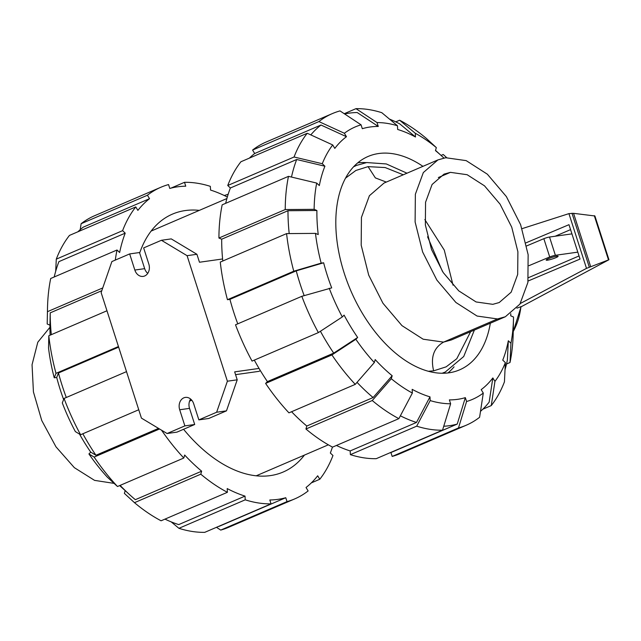 <?xml version="1.0" encoding="UTF-8"?>
<svg xmlns="http://www.w3.org/2000/svg" width="641" height="641" viewBox="0 0 641 641"><rect width="100%" height="100%" fill="white"/><g stroke="black" fill="none" stroke-linecap="round" stroke-linejoin="round"><path stroke-width="0.96" d="M556.773 256.2A6.258 0.801 -17.8 0 1 558.103 256.28A6.258 0.801 -17.8 0 1 554.249 258.315A6.258 0.801 -17.8 0 1 547.51 260.182A6.258 0.801 -17.8 0 1 546.18 260.11A6.258 0.801 -17.8 0 1 550.034 258.067A6.258 0.801 -17.8 0 1 556.773 256.2M579.031 255.951L528.537 277.641M528.977 265.67L549.714 256.961A4.551 0.585 -17.8 0 1 555.386 255.302L577.805 252.137M571.94 233.869L549.521 237.034A4.551 0.585 162.2 0 0 543.848 238.684L526.702 245.896M543.848 238.684L549.714 256.961M555.178 236.233L570.57 229.622M526.045 242.819L568.984 224.679L580.033 259.068L528.12 281.006M513.241 331.629L521.101 306.646L516.894 308.137M520.324 303.489L586.499 268.371L608.95 259.733L521.077 306.807M608.95 259.733L594.904 215.977L573.559 213.333L568.928 213.629L586.499 268.371M568.928 213.629L522.038 228.661M573.559 213.333L590.641 266.536M594.295 215.672L608.477 259.829M520.933 306.646A63.707 50.679 82 0 1 513.241 331.517M49.95 327.279L37.795 342.222L32.05 364.713L33.428 391.939L41.745 420.504L55.983 446.841L74.348 467.666L94.564 480.373L114.082 483.378M427.571 236.769L442.434 271.375M424.839 219.575L444.269 250.086L453.027 285.189M492.817 304.331L476.087 301.951L458.748 290.846L443.179 272.521L431.513 249.501L425.36 224.951L425.56 202.244L432.09 184.488L444.045 174.128L450.439 172.349L467.161 174.721L484.5 185.834L500.068 204.15L511.734 227.17L517.888 251.721L517.688 274.436L511.165 292.192L499.211 302.544L492.817 304.331M406.995 173.198L386.331 163.952L366.756 162.558L356.468 165.418L353.512 166.836M442.17 373.23L445.231 372.06L463.715 356.516L474.38 330.059M497.504 318.946L477.072 316.045L455.895 302.472L436.882 280.093L422.635 251.977L415.112 221.986L415.36 194.247L423.332 172.557L437.931 159.905L445.743 157.734L466.175 160.627L487.352 174.2L506.374 196.579L520.62 224.695L528.136 254.685L527.896 282.433L519.923 304.114L505.316 316.766L497.504 318.946L443.58 342.11L423.148 339.209L401.971 325.636L382.957 303.257L368.703 275.141L361.187 245.158L361.436 217.411L369.4 195.721L384.007 183.07L437.931 159.905M183.566 429.278A140.339 83.122 66.8 0 0 283.17 472.024A140.339 83.122 66.8 0 0 304.443 455.086M63.627 399.535A144.209 85.413 66.8 0 1 60.366 390.057A144.209 85.413 66.8 0 1 56.704 377.453L58.459 372.998L118.649 347.15M58.459 372.998A165.49 98.017 66.8 0 0 62.169 385.602A165.49 98.017 66.8 0 0 66.295 397.492M218.325 526.517A165.49 98.017 66.8 0 0 219.454 526.205L285.766 497.72L287.016 501.607L220.704 530.091L216.482 527.303M80.213 229.654L81.119 223.717L147.43 195.233L149.529 198.686L83.218 227.17A165.49 98.017 66.8 0 0 77.914 231.778M164.961 519.122A165.49 98.017 66.8 0 0 178.711 524.594L245.022 496.11L245.231 499.828A169.585 100.445 66.8 0 0 271.063 503.858L269.813 499.98A165.49 98.017 66.8 0 0 285.766 497.72M149.529 198.686A165.49 98.017 66.8 0 0 137.871 210.376L135.78 206.923L69.468 235.407A169.585 100.445 66.8 0 0 56.288 259.148L122.599 230.656L125.219 233.156L58.908 261.64A165.49 98.017 66.8 0 0 54.213 276.984M120.115 485.381A165.49 98.017 66.8 0 0 129.562 494.628A165.49 98.017 66.8 0 0 135.339 499.684L201.651 471.191L200.785 474.188L134.474 502.672L124.378 493.394L125.179 490.621M50.126 335.179A144.209 85.413 66.8 0 1 49.958 325.163L50.214 312.856A165.49 98.017 66.8 0 0 51.32 334.666M79.524 434.101A144.209 85.413 66.8 0 0 90.726 452.137L95.942 455.262A165.49 98.017 66.8 0 1 82.841 433.773M287.016 501.607A169.585 100.445 66.8 0 0 294.716 498.906A169.585 100.445 66.8 0 0 308.129 490.942L306.037 487.489A165.49 98.017 66.8 0 0 317.688 475.798L319.787 479.252A169.585 100.445 66.8 0 0 332.967 455.511L330.339 453.011A165.49 98.017 66.8 0 0 332.439 447.065M227.331 197.043A165.49 98.017 66.8 0 0 210.544 190.065L210.336 186.347A169.585 100.445 66.8 0 0 184.504 182.316L185.746 186.194A165.49 98.017 66.8 0 0 169.793 188.446L168.551 184.568A169.585 100.445 66.8 0 0 160.843 187.268A169.585 100.445 66.8 0 0 147.43 195.233M134.474 502.672A169.585 100.445 66.8 0 0 161.091 520.788L227.403 492.304L227.194 488.578A165.49 98.017 66.8 0 0 245.022 496.11M125.219 233.156A165.49 98.017 66.8 0 0 119.643 252.506L117.015 250.006A169.585 100.445 66.8 0 0 115.3 260.094M159.529 428.981L94.139 457.073A169.585 100.445 66.8 0 0 117.495 486.511L183.807 458.027L184.664 455.038A165.49 98.017 66.8 0 0 201.651 471.191M50.214 312.856L101.791 290.694M158.527 428.38L95.942 455.262M224.286 195.537L228.18 194.247M170.931 188.142L184.504 182.316M160.843 187.268L94.531 215.753A169.585 100.445 66.8 0 0 81.119 223.717M135.78 206.923A169.585 100.445 66.8 0 0 122.599 230.656M55.695 271.287L56.288 259.148M49.958 325.163L47.202 323.993L47.458 311.686L102.752 287.937M117.015 250.006L50.703 278.49A169.585 100.445 66.8 0 0 47.498 308.473A169.585 100.445 66.8 0 0 47.458 311.686M47.498 308.473L47.226 322.655A148.303 87.841 66.8 0 0 47.202 323.993M106.967 310.765L48.804 335.748L48.548 348.055A148.303 87.841 66.8 0 0 54.237 377.797L55.999 373.35L118.449 346.525M48.804 335.748A169.585 100.445 66.8 0 0 55.999 373.35M56.704 377.453L54.237 377.797M94.139 457.073L88.923 453.94L90.726 452.137M161.548 430.191A169.585 100.445 66.8 0 0 183.807 458.027M88.923 453.94A148.303 87.841 66.8 0 0 107.4 477.233L117.495 486.511M200.785 474.188A169.585 100.445 66.8 0 0 227.403 492.304M245.231 499.828L178.919 528.312A169.585 100.445 66.8 0 0 204.751 532.342L271.063 503.858M178.919 528.312L171.219 521.894M220.704 530.091A169.585 100.445 66.8 0 0 228.404 527.391L294.716 498.906M319.787 479.252L311.334 482.881M126.509 371.628L64.06 398.454L62.297 402.909A148.303 87.841 66.8 0 0 75.374 431.609L80.59 434.742L138.752 409.751M64.06 398.454A169.585 100.445 66.8 0 0 80.59 434.742M199.319 210.376A140.339 83.122 66.8 0 0 172.389 214.142A140.339 83.122 66.8 0 0 139.658 253.035M237.763 323.841A165.49 98.017 -113.2 0 1 233.636 311.943A165.49 98.017 -113.2 0 1 229.927 299.347L296.238 270.863L323.633 262.786A144.209 85.413 -113.2 0 0 327.295 275.39A144.209 85.413 -113.2 0 0 331.693 287.889L301.831 296.31L235.519 324.803A169.585 100.445 -113.2 0 0 252.057 361.083L318.369 332.599L342.302 316.942L344.105 315.132A144.209 85.413 -113.2 0 0 357.662 337.47L333.721 353.119A165.49 98.017 -113.2 0 1 320.42 331.253M304.171 295.621A165.49 98.017 -113.2 0 1 299.948 283.458A165.49 98.017 -113.2 0 1 296.238 270.863M490.333 323.208A116.093 68.763 -113.2 0 1 459.645 369.833A116.093 68.763 -113.2 0 1 344.169 273.01A116.093 68.763 -113.2 0 1 368.006 156.5A116.093 68.763 -113.2 0 1 422.956 166.339M366.323 162.622A116.093 68.763 66.8 0 0 357.742 162.822M447.995 372.926A116.093 68.763 66.8 0 0 454.044 366.844M510.773 313.721A144.209 85.413 -113.2 0 1 510.757 315.837L513.513 317.007A148.303 87.841 -113.2 0 1 513.497 318.345A148.303 87.841 -113.2 0 1 510.949 343.264L510.012 362.51L506.51 364.016M505.372 362.614A148.303 87.841 -113.2 0 1 494.94 381.387L491.254 405.593A169.585 100.445 -113.2 0 0 504.435 381.852L505.372 362.614L502.744 360.114A144.209 85.413 -113.2 0 0 508.321 340.764L507.392 360.01A165.49 98.017 -113.2 0 1 505.028 369.713M395.753 121.878L399.623 120.212L415.28 133.28A148.303 87.841 -113.2 0 1 436.337 147.606L435.471 150.603A144.209 85.413 -113.2 0 1 441.633 155.939A144.209 85.413 -113.2 0 1 443.901 158.047M443.74 426.241A165.49 98.017 -113.2 0 0 457.233 424.07L465.334 397.636L466.584 401.514L458.483 427.948A169.585 100.445 -113.2 0 0 466.183 425.247A169.585 100.445 -113.2 0 0 479.596 417.283L483.29 393.077L481.191 389.624A144.209 85.413 -113.2 0 0 492.841 377.934L489.155 402.139A165.49 98.017 -113.2 0 1 480.502 411.346M389.496 119.106A165.49 98.017 -113.2 0 1 399.832 123.929L415.488 136.998A144.209 85.413 -113.2 0 0 397.66 129.474L397.46 125.756L381.804 112.688A169.585 100.445 -113.2 0 0 355.971 108.658L377.02 122.567L378.27 126.445L357.213 112.536A165.49 98.017 -113.2 0 0 344.626 113.954M465.334 397.636A144.209 85.413 -113.2 0 1 449.381 399.888L450.631 403.774A148.303 87.841 -113.2 0 1 430.191 400.585L416.69 426.169L350.379 454.653L350.178 450.935A165.49 98.017 -113.2 0 1 336.429 445.463M249.381 158.119A165.49 98.017 -113.2 0 1 254.685 153.511L252.586 150.058L318.897 121.574L344.361 133.256A148.303 87.841 -113.2 0 1 361.067 124.819L362.317 128.705A144.209 85.413 -113.2 0 1 378.27 126.445M398.87 418.645A169.585 100.445 -113.2 0 1 372.253 400.529L305.941 429.013A169.585 100.445 -113.2 0 0 332.559 447.13L398.87 418.645L412.371 393.053L412.163 389.335A144.209 85.413 -113.2 0 0 429.983 396.859L416.49 422.451A165.49 98.017 -113.2 0 1 400.369 415.809M310.813 134.898A165.49 98.017 -113.2 0 1 320.997 125.027L346.46 136.709A144.209 85.413 -113.2 0 0 334.802 148.4L332.711 144.946L307.247 133.264L240.936 161.748A169.585 100.445 -113.2 0 0 227.747 185.489L294.059 157.005L322.279 163.719L324.907 166.219L296.687 159.505A165.49 98.017 -113.2 0 0 291.487 177.06M357.662 337.47L355.859 339.273L331.918 354.93L265.606 383.414A169.585 100.445 -113.2 0 0 288.955 412.852L355.266 384.368L374.328 362.566L375.193 359.569A144.209 85.413 -113.2 0 0 392.172 375.73L373.11 397.54A165.49 98.017 -113.2 0 1 357.037 382.348M222.788 261.007A165.49 98.017 -113.2 0 1 221.682 239.197L218.926 238.035L285.237 209.551L314.138 209.335A148.303 87.841 -113.2 0 1 316.702 183.07L319.33 185.57A144.209 85.413 -113.2 0 1 324.907 166.219M229.927 299.347L227.459 299.692L293.77 271.207L321.165 263.139A148.303 87.841 -113.2 0 1 315.476 233.388L318.232 234.55A144.209 85.413 -113.2 0 1 316.894 210.496L287.993 210.713A165.49 98.017 -113.2 0 0 289.203 233.588M457.233 424.07L390.922 452.554A165.49 98.017 -113.2 0 1 389.784 452.858M416.49 422.451L350.178 450.935M254.685 153.511L320.997 125.027M373.11 397.54L306.799 426.025A165.49 98.017 -113.2 0 1 291.583 411.73M225.672 203.325A165.49 98.017 -113.2 0 1 230.375 187.989L296.687 159.505M333.721 353.119L267.409 381.611A165.49 98.017 -113.2 0 1 254.309 360.114M221.682 239.197L287.993 210.713M513.497 318.345L513.225 332.527A169.585 100.445 -113.2 0 1 510.012 362.51M508.321 340.764L510.949 343.264M491.254 405.593L482.801 409.222M492.841 377.934L494.94 381.387M458.483 427.948L392.172 456.432L390.922 452.554M466.183 425.247L399.872 453.732A169.585 100.445 -113.2 0 1 392.172 456.432M483.29 393.077A148.303 87.841 -113.2 0 1 466.584 401.514M350.379 454.653A169.585 100.445 -113.2 0 0 376.219 458.684L442.53 430.199L450.631 403.774M442.53 430.199A169.585 100.445 -113.2 0 1 416.69 426.169M429.983 396.859L430.191 400.585M412.371 393.053A148.303 87.841 -113.2 0 1 391.306 378.727L372.253 400.529M305.941 429.013L306.799 426.025M392.172 375.73L391.306 378.727M265.606 383.414L267.409 381.611M355.266 384.368A169.585 100.445 -113.2 0 1 331.918 354.93M374.328 362.566A148.303 87.841 -113.2 0 1 355.859 339.273M318.369 332.599A169.585 100.445 -113.2 0 1 301.831 296.31M342.302 316.942A148.303 87.841 -113.2 0 1 329.226 288.242M314.138 209.335L316.894 210.496M285.237 209.551A169.585 100.445 -113.2 0 1 288.482 176.347L222.171 204.832A169.585 100.445 -113.2 0 0 218.926 238.035M316.702 183.07L288.482 176.347M230.375 187.989L227.747 185.489M294.059 157.005A169.585 100.445 -113.2 0 1 307.247 133.264M322.279 163.719A148.303 87.841 -113.2 0 1 332.711 144.946M361.067 124.819L340.01 110.909A169.585 100.445 -113.2 0 0 332.31 113.609L265.999 142.094A169.585 100.445 -113.2 0 0 252.586 150.058M318.897 121.574A169.585 100.445 -113.2 0 1 332.31 113.609M344.361 133.256L346.46 136.709M344.233 113.697L355.971 108.658M377.02 122.567A148.303 87.841 -113.2 0 1 397.46 125.756M436.337 147.606L426.249 138.328A169.585 100.445 -113.2 0 0 399.623 120.212M415.28 133.28L415.488 136.998M441.064 155.418L443.227 154.489L446.633 157.622M321.165 263.139L323.633 262.786M315.476 233.388L286.583 233.604L220.272 262.089A169.585 100.445 -113.2 0 0 227.459 299.692M293.77 271.207A169.585 100.445 -113.2 0 1 286.583 233.604M235.559 374.656L258.908 371.355L260.414 370.706M189.568 401.138L191.763 400.2M259.044 368.423L234.662 371.868L237.218 379.817L227.387 381.211L187.084 255.679L196.915 254.285L171.259 238.893L161.428 240.279L143.648 247.915L148.824 264.036A9.447 7.516 82 0 1 143.151 276.399A9.447 7.516 82 0 1 134.834 270.045L129.658 253.924L139.498 252.538L144.674 268.659A9.447 7.516 82 0 0 147.742 273.37M222.587 258.972L199.471 262.241L196.915 254.285M129.658 253.924L111.887 261.56L101.134 292.592L141.437 418.124L167.093 433.524L184.872 425.888L179.696 409.767A9.447 7.516 82 0 1 185.369 397.404A9.447 7.516 82 0 1 193.686 403.758L198.862 419.879L208.694 418.493L226.473 410.849L237.218 379.817M167.093 433.524L176.924 432.138L194.704 424.494L189.528 408.373A9.447 7.516 82 0 1 190.617 399.047M191.443 399.832L190.04 400.032M187.084 255.679L161.428 240.279M184.872 425.888L194.704 424.494M198.862 419.879L216.634 412.243L226.473 410.849M216.634 412.243L227.387 381.211M549.521 237.034L555.386 255.302M571.988 213.213L589.279 267.073M450.439 172.349L438.348 177.541M403.277 174.793L385.185 167.557L368.07 166.636L355.883 170.466L345.483 178.174M428.42 371.251L433.628 370.843L446.16 366.836L456.785 358.72L470.654 331.661M505.316 316.766L451.392 339.938L443.58 342.11C433.757 347.783 430.44 357.358 433.628 370.843M368.07 166.636L375.362 177.902L386.315 182.076M134.834 270.045L144.674 268.659M179.696 409.767L189.528 408.373M356.468 165.418L353.744 166.588M442.506 373.23L445.231 372.06M119.659 485.582L129.562 494.628M441.633 155.939L435.543 150.379M226.906 198.534L151.124 231.081M328.352 444.814L256.24 475.79"/></g></svg>
